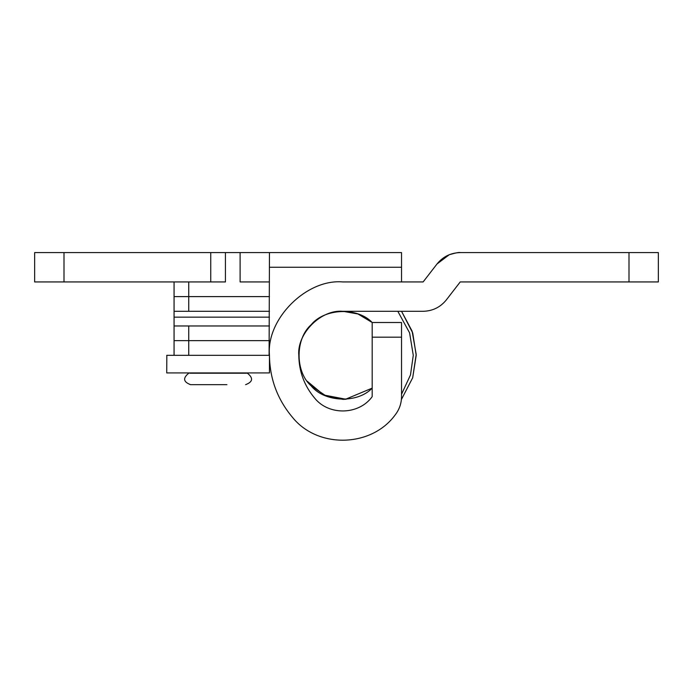 <?xml version="1.0" encoding="UTF-8"?>
<svg xmlns="http://www.w3.org/2000/svg" width="693" height="693" viewBox="0 0 693 693"><rect width="100%" height="100%" fill="white"/><g stroke="black" fill="none" stroke-linecap="round" stroke-linejoin="round"><path stroke-width="1.04" d="M397.817 311.296L409.598 332.865L413.271 355.318L410.49 374.913L401.533 394.256L410.49 374.913L413.271 355.318L409.598 332.865L397.817 311.296M337.638 311.599L342.827 311.296L357.943 313.964L372.184 322.505L372.184 388.132L345.521 399.263L342.827 399.341L326.264 396.11L311.131 385.862M339.379 311.426L342.827 311.296L357.943 313.964L372.184 322.505C357.519 306.964 324.593 308.194 311.131 324.766C295.062 338.842 295.062 371.794 311.131 385.862C324.593 402.442 357.519 403.664 372.184 388.132L345.521 399.263L343.217 399.341L345.521 399.263M269.092 355.318L269.456 252.59L280.024 252.59M166.822 355.318L166.727 372.929L269.456 372.929L269.456 355.318C269.733 378.75 277.425 399.437 292.515 417.377C277.425 399.437 269.733 378.75 269.456 355.318C266.173 319.014 306.531 278.664 342.827 281.938C306.531 278.664 266.173 319.014 269.456 355.318L174.064 355.318L174.064 325.97L188.739 325.97L188.739 340.644L174.064 340.644L188.739 340.644L188.739 355.318M166.727 355.318L174.064 355.318M174.064 311.296L174.064 296.613L188.739 296.613L188.739 311.296L174.064 311.296L174.064 325.97M269.456 317.16L174.064 317.16M210.75 281.938L210.75 252.59L225.433 252.59L225.433 281.938L34.65 281.938L34.65 252.59L218.087 252.59M189.804 373.224L247.297 373.224M226.923 384.667L190.575 384.667C183.307 381.921 182.692 378.109 188.739 373.224L188.739 372.929M188.739 325.97L269.456 325.97M269.456 340.644L188.739 340.644L269.456 340.644M188.739 281.938L188.739 296.613L269.456 296.613L174.064 296.613L174.064 281.938M269.456 311.296L188.739 311.296M345.876 399.237L323.796 395.019L307.276 381.28L323.796 395.019L345.876 399.237M346.283 399.211L345.088 399.289M372.184 322.505L401.533 322.505L401.533 337.179L372.184 337.179L372.184 396.665C358.974 415.029 328.915 415.835 314.743 398.215C304.314 385.819 299.004 371.517 298.804 355.318C296.838 333.532 321.05 309.321 342.827 311.296L339.925 311.391M339.301 311.434L338.071 311.547M225.433 252.59L401.533 252.59L401.533 267.264L269.456 267.264M240.107 281.938L269.456 281.938L240.107 281.938L240.107 252.59M342.827 281.938L423.128 281.938L401.533 281.938L401.533 267.264M401.394 399.532L412.69 377.754L416.198 354.392L412.101 331.115L401.533 311.296L412.725 332.978L416.207 355.318L412.69 377.763L401.394 399.532L412.69 377.754L416.198 354.392L412.101 331.115L401.533 311.296L412.725 332.978L416.207 355.318L412.69 377.763L401.394 399.532M423.128 281.938L437.014 263.981L449.229 254.729L437.777 263.045M459.676 252.599L460.23 252.59C459.459 252.139 455.786 252.85 449.229 254.729M423.128 311.296C432.614 311.062 440.358 307.259 446.344 299.896C440.358 307.259 432.614 311.062 423.128 311.296L342.827 311.296M292.515 417.377C317.905 448.951 371.751 447.505 395.408 414.605C399.428 409.303 401.472 403.317 401.533 396.665C401.472 403.317 399.428 409.303 395.408 414.605C371.751 447.505 317.905 448.951 292.515 417.377C277.425 399.437 269.733 378.75 269.456 355.318C269.733 378.75 277.425 399.437 292.515 417.377M437.014 263.981C443.009 256.618 450.745 252.824 460.23 252.59L658.35 252.59L658.35 281.938L460.23 281.938L446.344 299.896M401.533 337.179L401.533 396.665M63.999 252.59L63.999 281.938M629.001 281.938L629.001 252.59M245.608 384.667C252.876 381.921 253.491 378.109 247.444 373.224L247.444 372.929"/></g></svg>
